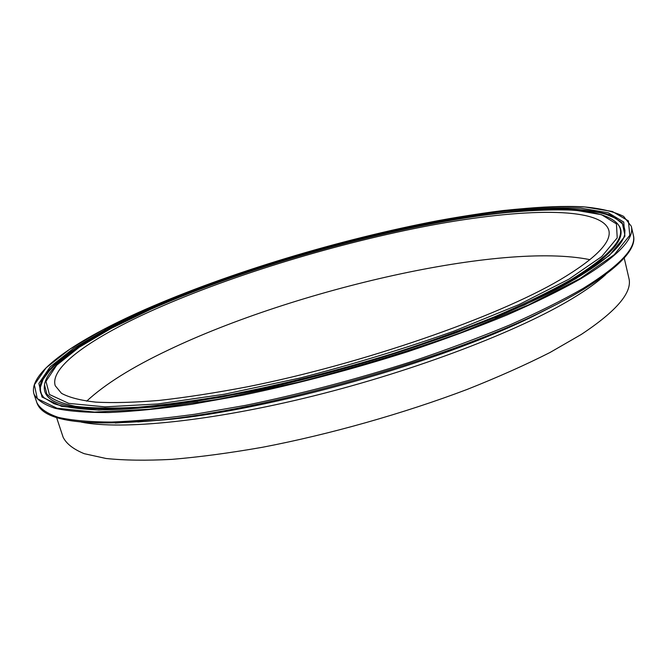 <?xml version="1.0" encoding="UTF-8"?>
<svg xmlns="http://www.w3.org/2000/svg" width="667" height="667" viewBox="0 0 667 667"><rect width="100%" height="100%" fill="white"/><g stroke="black" fill="none" stroke-linecap="round" stroke-linejoin="round"><path stroke-width="1" d="M56.587 417.517L63.107 437.177C66.325 443.73 73.37 449.233 84.225 453.685L106.061 458.487C124.312 460.397 146.281 460.689 171.961 459.363C199.566 457.045 229.773 453.01 262.59 447.249C329.731 434.384 403.568 413.498 467.167 389.42C497.941 377.197 525.546 364.891 549.983 352.51L581.215 334.492C616.75 310.964 632.641 292.179 628.881 278.139L624.204 257.962M559.997 279.848C595.756 258.479 612.023 241.904 608.796 230.148C601.192 206.161 521.411 208.287 430.348 225.388C338.302 242.855 234.159 274.279 155.636 308.988C93.638 336.535 49.275 366.592 55.244 385.743L61.481 393.313C69.051 397.474 80.49 400.417 95.798 402.134C113.348 403.06 134.542 402.476 159.38 400.4C186.118 397.407 215.441 392.88 247.349 386.81C362.348 363.974 496.79 317.108 559.997 279.848M589.995 259.68C502.251 241.629 294.939 289.436 168.351 350.033C132.099 367.217 104.869 384.259 86.668 401.159M575.396 278.831C606.211 260.222 622.653 245.373 624.729 234.284L622.228 222.761L609.588 214.741C596.757 211.072 580.282 209.054 560.155 208.688C527.497 209.321 489.853 213.315 447.215 220.669C347.999 238.486 233.917 272.369 147.816 310.28C75.805 342.104 25.238 377.83 43.797 397.582L54.035 403.718C64.365 407.003 78.531 409.063 96.54 409.888C116.708 409.897 140.295 408.421 167.309 405.444C196.04 401.576 227.03 396.231 260.272 389.411C379.598 363.974 512.389 316.375 575.321 278.873M624.771 234.092L624.921 230.29L624.054 226.805L622.203 223.653L615.716 218.317L605.828 214.265L599.708 212.706L585.368 210.505L568.501 209.471L549.441 209.546M146.898 309.613L106.47 329.064L73.495 348.399L50.167 366.858L38.878 383.45L42.004 397.04L61.556 406.328L98.616 410.055L152.693 407.178L221.236 397.215L299.433 380.465C354.402 366.25 407.245 350.142 457.954 332.149L524.562 304.911L575.846 278.706L609.38 255.419L624.896 236.318L623.737 222.044L608.171 212.731L580.799 208.171C557.695 207.32 531.007 208.496 500.759 211.689C391.662 225.113 249.641 264.516 146.898 309.613M34.009 394.122C37.06 399.975 44.147 404.727 55.261 408.362C68.809 411.256 86.552 412.648 108.496 412.548C132.775 411.497 160.597 408.738 191.954 404.269L242.538 395.239C297.007 383.909 352.034 369.41 407.629 351.751C443.305 339.803 476.421 327.555 506.978 314.999C535.534 302.493 560.13 290.412 580.757 278.756C617.884 256.178 634.726 238.669 631.29 226.238L623.603 216.375C613.932 211.522 600.4 208.329 583 206.795C545.581 204.994 494.53 210.305 438.628 220.56C340.128 239.228 229.198 272.586 144.447 309.796C76.988 339.678 27.447 372.419 34.009 394.122L36.827 402.568C39.937 408.604 47.074 413.532 58.246 417.35C71.828 420.427 89.603 421.994 111.572 422.053C135.86 421.169 163.682 418.559 195.022 414.215L245.564 405.344C299.975 394.139 354.927 379.698 410.413 362.006C446.006 350.033 479.048 337.719 509.521 325.071C538.002 312.456 562.523 300.25 583.083 288.452C620.06 265.558 636.793 247.715 633.275 234.917L631.29 226.238M144.481 309.788L103.427 329.506L69.868 349.141L46.023 367.901L34.359 384.809L37.31 398.683L56.97 408.212L94.489 412.089L149.416 409.238L219.176 399.141L298.858 382.091C354.902 367.6 408.763 351.184 460.43 332.833L528.231 305.069L580.315 278.381L614.24 254.711L629.79 235.326L628.389 220.869L612.364 211.472L584.417 206.903C560.88 206.078 533.758 207.295 503.051 210.555C392.346 224.245 248.741 264.09 144.481 309.788M115.283 423.045L157.003 420.293C264.957 410.488 442.688 360.53 539.937 312.656C556.195 304.844 570.393 297.299 582.516 290.012M137.836 421.953L165.108 419.81C269.201 410.338 438.986 362.615 532.766 316.466L557.162 304.085M81.157 422.078C121.177 430.207 210.497 421.552 313.573 395.931C416.583 370.327 519.059 330.924 572.511 298.449C586.585 289.928 597.615 281.999 605.603 274.662M150.542 309.388C91.846 335.618 47.924 363.19 44.497 384.759L46.857 394.097C52.101 399.441 61.681 403.518 75.588 406.328C92.063 408.287 112.823 408.596 137.877 407.237C165.224 404.861 195.815 400.7 229.64 394.764C283.108 384.384 337.977 370.502 394.239 353.118C430.407 341.321 464.065 329.123 495.231 316.533C524.37 303.977 549.416 291.829 570.377 280.09C612.298 254.486 627.989 235.693 617.45 223.703C597.49 202.393 515.391 207.429 423.778 225.196C331.424 243.547 228.964 274.821 150.567 309.371M150.709 309.338L111.281 328.364L79.223 347.24L56.695 365.208L45.981 381.324L49.375 394.455L68.743 403.377L105.061 406.87L157.804 403.969L224.437 394.222L300.317 377.931C353.618 364.14 404.877 348.524 454.094 331.082L518.851 304.661L568.868 279.206L601.767 256.537L617.217 237.877L616.441 223.887L601.567 214.707L575.096 210.172C552.651 209.288 526.663 210.388 497.132 213.473C390.57 226.488 251.059 265.191 150.709 309.338M44.406 385.634C41.262 409.855 92.405 415.016 197.849 401.125M495.089 317.575C525.621 304.802 550.875 292.555 570.844 280.824C612.665 255.253 628.381 236.443 617.984 224.404M95.173 337.227L78.856 347.107L64.999 356.778L53.91 366.125L49.5 370.635L43.172 379.248L40.412 387.185L40.479 390.845L41.546 394.264L43.663 397.44M633.275 234.917C637.352 248.057 620.46 266.408 582.599 289.962C570.435 297.274 556.22 304.836 539.937 312.656L557.22 304.06M36.827 402.568C42.805 420.969 82.858 426.872 157.003 420.293L137.786 421.961"/></g></svg>
